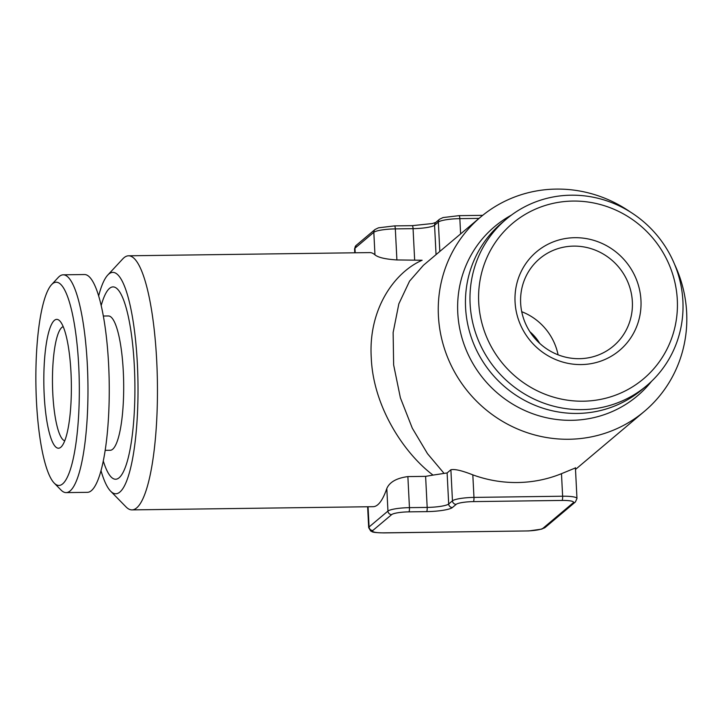 <?xml version="1.0" encoding="UTF-8"?>
<svg xmlns="http://www.w3.org/2000/svg" width="722" height="722" viewBox="0 0 722 722"><rect width="100%" height="100%" fill="white"/><g stroke="black" fill="none" stroke-linecap="round" stroke-linejoin="round"><path stroke-width="1.08" d="M618.799 340.811A57.173 55.025 -130.1 0 1 613.357 346.118A57.173 55.025 -130.1 0 1 579.351 358.69A57.173 55.025 -130.1 0 1 526.248 325.18A57.173 55.025 -130.1 0 1 534.199 263.999A57.173 55.025 -130.1 0 1 539.641 258.693A57.173 55.025 -130.1 0 1 573.647 246.121A57.173 55.025 -130.1 0 1 626.75 279.631A57.173 55.025 -130.1 0 1 618.799 340.811M530.336 257.844A64.439 62.011 49.9 0 0 536.78 347.517A64.439 62.011 49.9 0 0 625.685 344.421A64.439 62.011 49.9 0 0 619.241 254.749A64.439 62.011 49.9 0 0 530.336 257.844M653.211 369.411A101.649 97.822 49.9 0 0 643.049 227.971A101.649 97.822 49.9 0 0 502.81 232.854A101.649 97.822 49.9 0 0 512.963 374.294A101.649 97.822 49.9 0 0 653.211 369.411M657.074 375.566A108.914 104.807 49.9 0 0 651.587 229.253A108.914 104.807 49.9 0 0 506.303 219.145A108.914 104.807 49.9 0 0 495.924 229.244A108.914 104.807 49.9 0 0 501.411 375.557A108.914 104.807 49.9 0 0 646.704 385.665A108.914 104.807 49.9 0 0 657.074 375.566M506.303 219.145L501.772 222.963A108.914 104.807 49.9 0 0 491.393 233.062A108.914 104.807 49.9 0 0 496.889 379.375A108.914 104.807 49.9 0 0 642.174 389.483L646.704 385.665M539.722 343.383A45.378 43.672 49.9 0 0 529.894 331.732M521.726 311.696A57.173 55.025 -130.1 0 1 558.088 354.818M651.506 381.351A110.728 106.558 -130.1 0 1 571.463 420.312A110.728 106.558 -130.1 0 1 462.134 338.465A110.728 106.558 -130.1 0 1 511.366 215.138M674.628 264.433A127.063 122.28 -130.1 0 1 644.448 411.314A127.063 122.28 -130.1 0 1 568.882 439.256A127.063 122.28 -130.1 0 1 447.36 356.767A127.063 122.28 -130.1 0 1 480.635 217.033A127.063 122.28 -130.1 0 1 556.202 189.092A127.063 122.28 -130.1 0 1 630.514 212.106M64.736 440.799A57.173 12.202 89.2 0 1 52.778 393.246A57.173 12.202 89.2 0 1 59.375 330.847A57.173 12.202 89.2 0 1 61.839 327.427A57.173 12.202 89.2 0 1 63.22 326.651M98.67 295.867A110.728 23.618 89.2 0 1 107.74 275.082A110.728 23.618 89.2 0 1 108.814 274.053A110.728 23.618 89.2 0 1 137.351 363.653A110.728 23.618 89.2 0 1 119.861 492.052A110.728 23.618 89.2 0 1 110.61 491.168A110.728 23.618 89.2 0 1 100.99 470.627M107.74 275.082L122.731 258.936A127.063 27.111 89.2 0 1 123.958 257.754A127.063 27.111 89.2 0 1 128.606 255.796A127.063 27.111 89.2 0 1 157.152 371.487A127.063 27.111 89.2 0 1 136.629 507.927A127.063 27.111 89.2 0 1 131.982 509.894A127.063 27.111 89.2 0 1 126.025 506.907L110.61 491.168M575.01 468.118L561.481 473.677A127.063 122.28 -130.1 0 1 517.566 482.522A127.063 122.28 -130.1 0 1 472.82 474.859C461.954 470.582 454.634 468.885 450.889 469.76L447.117 472.946L433.029 475.103C403.715 453.037 373.139 406.287 371.261 357.724C368.211 308.962 394.555 272.257 422.144 260.236L396.901 259.947C385.476 259.207 378.166 257.501 374.962 254.848A127.063 27.111 -90.8 0 0 369.763 252.592L128.606 255.796M480.635 217.033L423.444 265.254L409.555 281.147L398.842 303.836L393.138 332.499L393.634 364.899L400.394 397.849L412.298 428.182L427.487 453.66L444.048 473.361M131.982 509.894L373.139 506.691A127.063 27.111 -90.8 0 0 377.786 504.723A127.063 27.111 -90.8 0 0 386.802 488.523C389.564 482.088 396.586 478.108 407.876 476.592L425.61 476.358L433.029 475.103M51.605 324.232A64.439 13.745 -90.8 0 0 44.737 403.273A64.439 13.745 -90.8 0 0 61.433 446.647A64.439 13.745 -90.8 0 0 63.59 443.38A64.439 13.745 -90.8 0 0 71.225 378.229A64.439 13.745 -90.8 0 0 59.764 320.893A64.439 13.745 -90.8 0 0 51.605 324.232M67.047 477.783A101.649 21.687 -90.8 0 0 77.877 353.103A101.649 21.687 -90.8 0 0 51.542 284.685A101.649 21.687 -90.8 0 0 48.148 289.829A101.649 21.687 -90.8 0 0 36.1 392.606A101.649 21.687 -90.8 0 0 54.177 483.054A101.649 21.687 -90.8 0 0 67.047 477.783M54.177 483.054L61.027 490.048A108.914 23.239 -90.8 0 0 66.135 492.612A108.914 23.239 -90.8 0 0 74.817 484.408A108.914 23.239 -90.8 0 0 87.209 362.426A108.914 23.239 -90.8 0 0 63.238 274.811A108.914 23.239 -90.8 0 0 58.202 277.51L51.542 284.685M66.135 492.612L87.416 492.332A108.914 23.239 -90.8 0 0 96.089 484.119A108.914 23.239 -90.8 0 0 108.49 362.137A108.914 23.239 -90.8 0 0 84.519 274.531L63.238 274.811M105.15 450.338L110.231 450.275A67.164 14.332 -90.8 0 0 115.583 445.212A67.164 14.332 -90.8 0 0 123.218 369.989A67.164 14.332 -90.8 0 0 108.444 315.965L103.363 316.028M103.273 460.925A96.206 20.523 -90.8 0 0 123.281 471.998A96.206 20.523 -90.8 0 0 132.857 346.416A96.206 20.523 -90.8 0 0 105.394 294.107A96.206 20.523 -90.8 0 0 101.206 305.505M355.197 252.781L354.962 248.215A18.149 3.059 177.1 0 0 354.565 248.891L354.764 252.79M374.962 254.848L373.825 232.303L354.962 248.215A3.628 3.493 -130.1 0 1 356.172 245.39L375.034 229.488A3.628 3.493 -130.1 0 0 373.825 232.303A18.149 3.059 177.1 0 1 395.331 228.892A3.628 0.776 -90.8 0 0 394.528 225.896L412.262 225.661A3.628 0.776 89.2 0 1 413.065 228.657L395.331 228.892L396.901 259.947M414.636 259.712L413.065 228.657A18.149 3.059 -2.9 0 0 434.563 225.237L436.052 254.622M439.824 251.446L438.335 222.06L434.563 225.237A3.628 3.493 49.9 0 1 435.772 222.421L439.545 219.235A3.628 3.493 49.9 0 0 438.335 222.06A18.149 3.059 177.1 0 1 459.842 218.64L460.618 233.919M479.029 218.387L459.842 218.64A3.628 0.776 89.2 0 0 459.039 215.652L482.702 215.337M367.624 506.763L368.689 527.656A18.149 3.059 -2.9 0 1 369.086 526.97L387.949 511.068A18.149 3.059 -2.9 0 1 409.446 507.647L407.876 476.592M408.878 511.862A14.521 2.446 177.1 0 0 391.676 514.596L372.814 530.499A14.521 2.446 177.1 0 0 383.978 532.854L525.833 530.968A14.521 2.446 177.1 0 0 543.034 528.233L573.223 502.792A14.521 2.446 177.1 0 0 562.05 500.436L473.388 501.609A14.521 2.446 177.1 0 0 456.187 504.344L452.414 507.521A21.786 3.673 -2.9 0 1 426.612 511.627L408.878 511.862A3.628 0.776 -90.8 0 0 409.446 507.647L427.18 507.413L425.61 476.358M391.676 514.596A3.628 3.493 -130.1 0 1 387.949 511.068L386.802 488.523M372.814 530.499A3.628 3.493 -130.1 0 1 369.086 526.97L368.058 506.754M426.612 511.627A3.628 0.776 -90.8 0 0 427.18 507.413A18.149 3.059 177.1 0 0 448.687 504.001L452.459 500.815A18.149 3.059 -2.9 0 1 473.966 497.404L562.628 496.222L561.481 473.677M562.05 500.436A3.628 0.776 89.2 0 0 562.628 496.222A18.149 3.059 -2.9 0 1 576.977 498.487L575.416 467.685M473.388 501.609A3.628 0.776 89.2 0 0 473.966 497.404L472.82 474.859M456.187 504.344A3.628 3.493 49.9 0 1 452.459 500.815L450.889 469.76M452.414 507.521A3.628 3.493 -130.1 0 1 448.687 504.001L447.117 472.946M412.127 225.715A3.628 0.776 89.2 0 1 412.262 225.661L432.424 223.54L435.808 222.385M458.903 215.707A3.628 0.776 89.2 0 1 459.039 215.652L443.046 217.557L439.545 219.235M543.034 528.233A3.628 3.493 -130.1 0 0 545.2 527.439L575.38 501.989A3.628 3.493 -130.1 0 1 573.223 502.792M575.506 469.435L644.448 411.314M394.528 225.896L378.508 227.809L375.034 229.488M356.172 245.39L354.565 248.891M575.38 501.989L576.977 498.487M368.689 527.656L370.747 531.058C372.787 531.636 370.278 532.565 383.842 532.908L528.946 530.923L541.69 529.118L545.2 527.439"/></g></svg>
